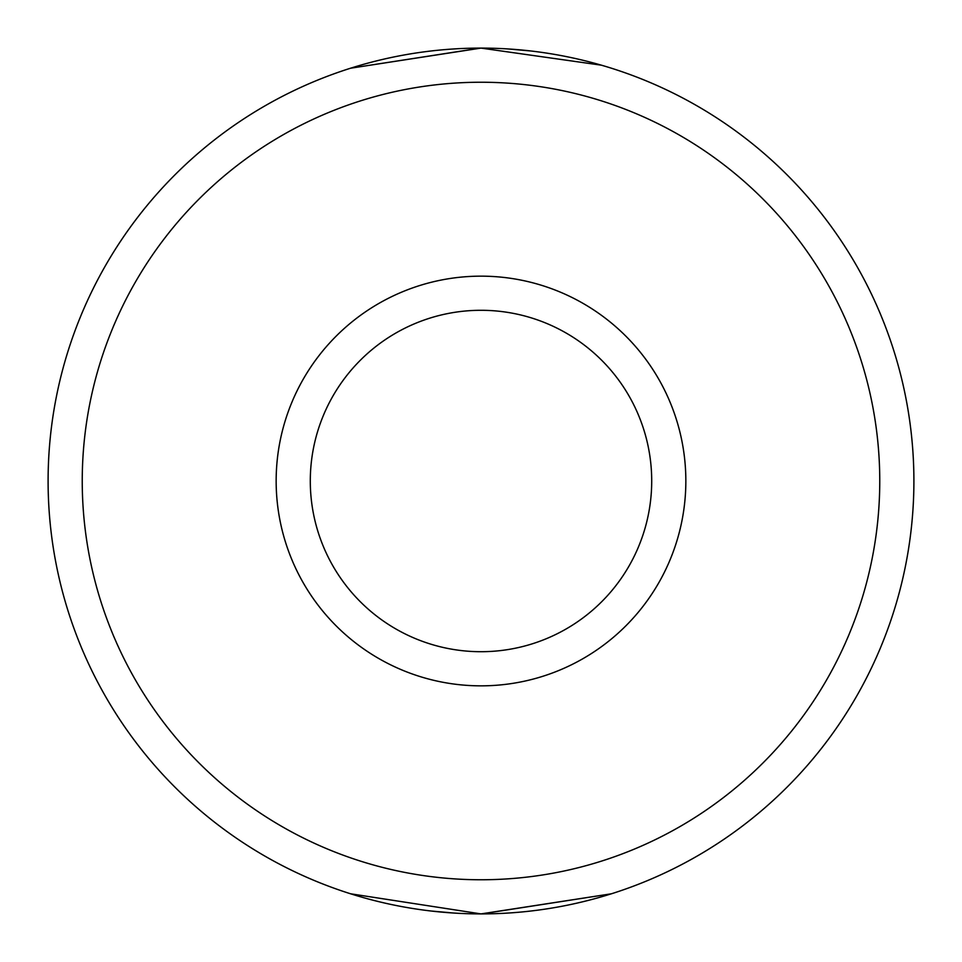 <?xml version="1.0" encoding="UTF-8"?>
<svg xmlns="http://www.w3.org/2000/svg" width="962" height="962" viewBox="0 0 962 962"><rect width="100%" height="100%" fill="white"/><g stroke="black" fill="none" stroke-linecap="round" stroke-linejoin="round"><path stroke-width="1.44" d="M360.413 896.764L350.553 893.782L481 913.9L611.447 893.782L481.625 913.9M480.928 913.9L479.942 913.9M453.98 913.058L430.844 910.99M913.9 481A432.9 432.9 0 0 1 481 913.9A432.9 432.9 0 0 1 48.1 481A432.9 432.9 0 0 1 481 48.1A432.9 432.9 0 0 1 913.9 481M601.418 65.188L481 48.1L350.553 68.218L480.375 48.1M82.239 481A398.761 398.761 0 0 0 481 879.761A398.761 398.761 0 0 0 879.761 481A398.761 398.761 0 0 0 481 82.239A398.761 398.761 0 0 0 82.239 481M685.846 481A204.846 204.846 0 0 1 481 685.846A204.846 204.846 0 0 1 276.154 481A204.846 204.846 0 0 1 481 276.154A204.846 204.846 0 0 1 685.846 481M651.707 481A170.707 170.707 0 0 0 481 310.293A170.707 170.707 0 0 0 310.293 481A170.707 170.707 0 0 0 481 651.707A170.707 170.707 0 0 0 651.707 481M481.072 48.1L482.058 48.1M508.02 48.942L531.156 51.01M601.587 65.236L605.819 66.486"/></g></svg>
